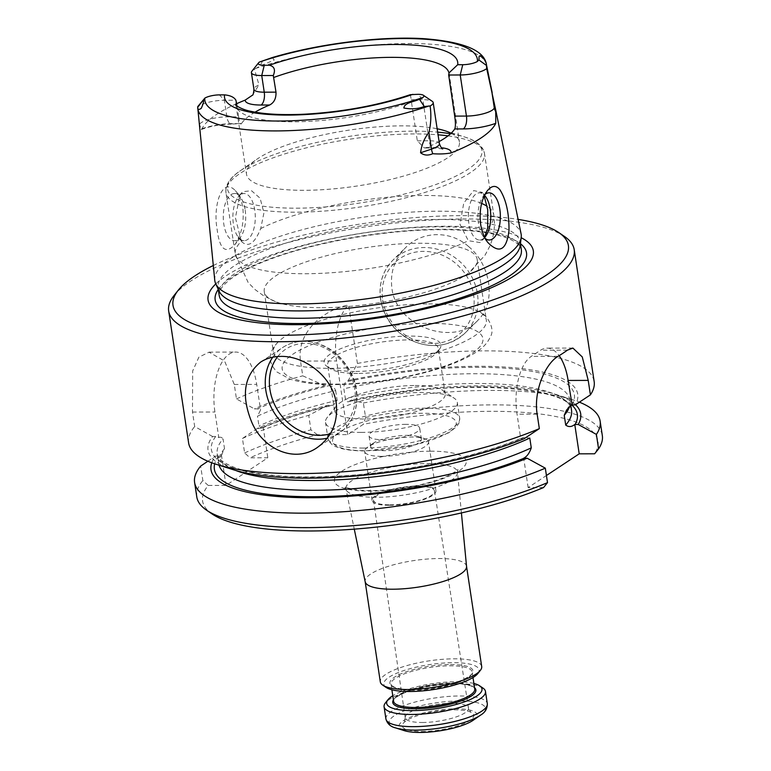 <?xml version="1.0" encoding="UTF-8"?>
<svg xmlns="http://www.w3.org/2000/svg" width="771" height="771" viewBox="0 0 771 771"><rect width="100%" height="100%" fill="white"/><g stroke="black" fill="none" stroke-linecap="round" stroke-linejoin="round"><path stroke-width="0.58" stroke-dasharray="3.85 2.89" d="M405.989 424.339A25.636 6.717 -8.6 0 0 369.03 435.846A25.636 6.717 -8.6 0 0 382.773 439.682A25.636 6.717 -8.6 0 0 419.723 428.175A25.636 6.717 -8.6 0 0 405.989 424.339M407.647 435.345A25.636 6.717 171.4 0 1 417.93 436.502A25.636 6.717 171.4 0 1 421.39 439.181A25.636 6.717 171.4 0 1 397.046 449.657A25.636 6.717 171.4 0 1 370.697 446.852A25.636 6.717 171.4 0 1 373.203 443.267A25.636 6.717 171.4 0 1 407.647 435.345M473.201 720.239A39.475 10.351 -8.6 0 0 436.482 710.399A39.475 10.351 -8.6 0 0 404.312 730.657M421.679 731.438A36.102 9.464 -8.6 0 0 462.455 724.181A36.102 9.464 -8.6 0 0 470.792 712.211A36.102 9.464 -8.6 0 0 436.617 711.276A36.102 9.464 -8.6 0 0 404.245 722.273A36.102 9.464 -8.6 0 0 421.679 731.438M543.555 487.542L528.135 487.59L546.427 475.505M212.16 514.006A199.949 52.428 171.4 0 1 208.218 485.441L226.028 485.393L267.816 457.772L250.006 457.82A199.949 52.428 171.4 0 1 317.334 434.719L347.74 434.632L363.392 424.291A199.949 52.428 171.4 0 1 594.624 453.791M251.915 71.192A19.275 5.05 171.4 0 1 254.459 69.245L258.989 84.906A19.275 5.05 -8.6 0 0 253.919 89.291M236.996 106.08L238.624 116.845L226.876 116.884A19.275 5.05 -8.6 0 0 199.467 124.247L197.887 106.639A19.275 5.05 171.4 0 1 224.361 100.249L235.916 100.22M439.085 141.604A107.67 28.228 171.4 0 1 426.662 147.521L424.349 147.993L417.313 140.814L411.396 101.676L411.3 99.719L422.855 99.69A19.275 5.05 171.4 0 1 432.261 101.329M236.639 103.7A147.396 38.646 -8.6 0 0 201.963 128.69L201.231 129.576L199.467 124.247M255.037 112.142A107.67 28.228 -8.6 0 0 241.525 123.572L233.006 123.601A29.529 7.739 -8.6 0 0 201.963 128.69M252.3 95.296L258.989 84.906M484.969 194.485A23.583 11.208 89.8 0 0 483.051 196.576A23.583 11.208 89.8 0 0 478.483 223.465A23.583 11.208 89.8 0 0 483.157 236.273A23.583 11.208 89.8 0 0 485.238 238.461M245.168 210.069A23.583 11.208 -90.2 0 1 240.6 236.957A23.583 11.208 -90.2 0 1 234.557 240.706A23.583 11.208 -90.2 0 1 223.426 220.708A23.583 11.208 -90.2 0 1 231.088 194.62A23.583 11.208 -90.2 0 1 234.432 193.54A23.583 11.208 -90.2 0 1 240.494 197.26A23.583 11.208 -90.2 0 1 245.168 210.069M235.338 190.63L237.044 192.654C240.012 196.73 241.969 202.012 242.904 208.488C244.147 222.858 241.429 234.991 234.76 244.889C225.363 254.411 219.475 249.12 217.085 229.016C212.806 205.886 221.875 176.395 235.338 190.63M197.887 106.639L197.752 107.14M272.385 57.536L274.225 60.032L259.923 66.046L254.459 69.245M218.925 290.86A152.783 40.053 171.4 0 1 218.087 288.036A152.783 40.053 171.4 0 1 438.323 219.465A152.783 40.053 171.4 0 1 520.213 242.345A152.783 40.053 171.4 0 1 520.252 245.294M214.752 280.191A154.923 40.622 171.4 0 1 438.14 211.215A154.923 40.622 171.4 0 1 521.08 233.864M257.475 408.861L254.391 408.871A186.948 49.016 171.4 0 1 324.774 385.751L328.774 385.741C332.089 385.712 334.383 387.341 335.674 390.618A178.419 46.78 -8.6 0 0 257.485 416.167L260.579 409.941L257.475 408.861A183.546 48.12 -8.6 0 1 328.774 385.741M575.523 404.727A186.948 49.016 171.4 0 0 555.505 394.318A186.948 49.016 171.4 0 0 351.316 399.976L349.253 401.344C347.557 402.491 346.246 401.556 345.35 398.54L343.866 388.757C343.779 385.211 344.589 382.879 346.295 381.78L348.357 380.411A186.948 49.016 171.4 0 1 575.262 404.9M335.674 390.618L337.149 400.4L333.39 405.132L327.733 405.324A186.948 49.016 171.4 0 0 257.35 428.435L260.444 428.425L263.21 427.327L267.816 457.772M524.193 438.66L520.743 438.68L517.042 414.21A46.144 21.925 -90.2 0 1 531.277 356.375L540.558 350.236A46.144 21.925 -90.2 0 1 547.092 348.126A46.144 21.925 -90.2 0 1 559.148 355.672M233.247 469.703A186.948 49.016 171.4 0 1 212.603 436.482L215.697 436.482L218.791 437.562L214.936 412.013A46.144 21.925 -90.2 0 1 235.695 352.058A46.144 21.925 -90.2 0 1 256.714 384.392L260.579 409.941M226.028 485.393L221.422 454.948L218.656 456.046L215.562 456.056A186.948 49.016 171.4 0 0 211.774 462.783M212.603 436.482L194.678 426.546L192.49 412.071L192.663 371.005L198.889 357.146L209.066 352.193L224.592 361.04L234.278 384.459L236.466 398.925L254.391 408.871M208.218 485.441L202.85 480.564L200.662 466.089M207.862 461.231L215.562 456.056M257.35 428.435L242.441 438.468L244.629 452.943L250.006 457.82M528.135 487.59L523.702 458.225M347.74 434.632L336.599 360.973A46.144 21.925 -90.2 0 1 348.559 304.95L357.407 363.449L348.357 380.411M324.774 385.751L302.743 375.824L300.517 361.079C296.315 332.696 322.885 310.009 348.559 304.95M317.334 434.719L310.915 429.842L308.728 415.367L327.733 405.324M351.316 399.976L363.382 402.992L365.57 417.458L363.392 424.291M571.764 404.958A183.546 48.12 -8.6 0 0 349.253 401.344L348.386 401.73C453.097 376.942 574.222 387.187 571.533 410.22A178.419 46.78 -8.6 0 0 345.35 398.54M484.651 237.343L480.16 242.586L468.315 240.697L459.988 224.4L463.747 203.062L473.673 190.591L482.482 192.422M321.96 307.687A107.67 28.228 -8.6 0 0 469.414 272.317A107.67 28.228 -8.6 0 0 477.162 259.364A107.67 28.228 -8.6 0 0 419.453 243.251A107.67 28.228 -8.6 0 0 264.251 291.563A107.67 28.228 -8.6 0 0 275.469 301.644A107.67 28.228 -8.6 0 0 321.96 307.687M241.352 241.342C248.146 247.983 254.613 243.713 260.733 228.524L263.933 212.815L260.106 198.214L251.539 190.745L242.942 191.651L240.012 194.514L235.415 217.759L241.352 241.342A130.733 34.281 -8.6 0 0 235.261 254.16A130.733 34.281 -8.6 0 0 305.335 273.734A130.733 34.281 -8.6 0 0 468.315 240.697M357.648 373.424A55.975 14.678 171.4 0 1 330.325 368.673A55.975 14.678 171.4 0 1 327.646 365.04A55.975 14.678 171.4 0 1 408.322 339.924A55.975 14.678 171.4 0 1 438.323 348.309A55.975 14.678 171.4 0 1 436.839 352.559A55.975 14.678 171.4 0 1 357.648 373.424M355.807 371.41A59.049 15.478 -8.6 0 0 439.354 349.398A59.049 15.478 -8.6 0 0 380.228 338.43A59.049 15.478 -8.6 0 0 326.981 366.398A59.049 15.478 -8.6 0 0 355.807 371.41M263.21 427.327C261.629 428.088 260.212 427.626 258.96 425.958L257.485 416.167M221.422 454.948L224.515 448.722L223.041 438.94A178.419 46.78 -8.6 0 0 217.229 453.801A178.419 46.78 -8.6 0 0 235.608 470.416M520.743 438.68L523.056 437.485L529.793 438.063M218.791 437.562C220.39 436.8 221.807 437.263 223.041 438.94M240.687 194.591A23.583 11.208 89.8 0 0 237.979 197.27A23.583 11.208 89.8 0 0 238.094 236.967A23.583 11.208 89.8 0 0 244.156 240.677A23.583 11.208 89.8 0 0 255.297 217.065A23.583 11.208 89.8 0 0 244.021 193.511A23.583 11.208 89.8 0 0 240.687 194.591M484.699 237.439A23.583 11.208 -90.2 0 1 482.964 238.933A23.583 11.208 -90.2 0 1 479.629 240.012A23.583 11.208 -90.2 0 1 468.354 216.458A23.583 11.208 -90.2 0 1 479.495 192.846A23.583 11.208 -90.2 0 1 484.535 195.342M238.624 116.845C239.492 122.685 240.465 124.921 241.525 123.572L231.551 124.064A10.254 4.877 89.8 0 0 233.006 123.601M410.278 94.679L411.3 99.719M415.222 385.5A55.975 14.678 171.4 0 1 442.544 390.251A55.975 14.678 171.4 0 1 445.224 393.885A55.975 14.678 171.4 0 1 392.073 416.764A55.975 14.678 171.4 0 1 334.537 410.625A55.975 14.678 171.4 0 1 336.021 406.365A55.975 14.678 171.4 0 1 415.222 385.5M361.242 432.386A66.653 17.473 -8.6 0 0 457.319 402.472A66.653 17.473 -8.6 0 0 454.129 398.154A66.653 17.473 -8.6 0 0 421.592 392.497A66.653 17.473 -8.6 0 0 327.29 417.342A66.653 17.473 -8.6 0 0 325.516 422.412A66.653 17.473 -8.6 0 0 361.242 432.386M428.628 303.909A107.67 28.228 171.4 0 1 477.577 311.012A107.67 28.228 171.4 0 1 486.337 320.032A107.67 28.228 171.4 0 1 384.103 364.037A107.67 28.228 171.4 0 1 273.426 352.231A107.67 28.228 171.4 0 1 279.121 341.023A107.67 28.228 171.4 0 1 428.628 303.909M215.793 283.892A164.464 43.118 171.4 0 1 445.166 226.25A164.464 43.118 171.4 0 1 521.177 237.709M213.297 265.503A199.949 52.428 171.4 0 1 461.231 215.629A199.949 52.428 171.4 0 1 518.122 219.398M174.111 295.428A205.076 53.768 171.4 0 1 464.296 218.983A205.076 53.768 171.4 0 1 564.401 236.398M468.44 246.412C450.428 230.24 421.833 230.808 405.43 247.819C394.53 258.998 390.02 272.452 391.899 288.171C396.342 327.424 454.235 346.458 477.471 320.755L479.379 318.751C496.138 300.815 490.684 264.655 468.44 246.412M357.407 363.449A205.076 53.768 171.4 0 1 484.236 350.863A205.076 53.768 171.4 0 1 594.162 381.578M236.466 398.925A205.076 53.768 171.4 0 1 302.743 375.824M188.616 442.911A205.076 53.768 171.4 0 1 194.678 426.546M363.382 402.992A205.076 53.768 171.4 0 1 572.496 399.706A205.076 53.768 171.4 0 1 579.407 402.173M365.57 417.458A205.076 53.768 171.4 0 1 602.324 435.586M242.441 438.468A205.076 53.768 171.4 0 1 308.728 415.367M244.629 452.943A205.076 53.768 171.4 0 1 310.915 429.842M196.788 496.919A205.076 53.768 171.4 0 1 202.85 480.564M451.151 133.219A107.67 28.228 171.4 0 1 459.41 141.989A107.67 28.228 171.4 0 1 357.175 185.994A107.67 28.228 171.4 0 1 246.498 174.188A107.67 28.228 171.4 0 1 257.032 159.154A107.67 28.228 171.4 0 1 401.701 125.866A107.67 28.228 171.4 0 1 437.147 128.767M466.551 566.396A51.272 13.444 -8.6 0 0 466.522 566.213A51.272 13.444 -8.6 0 0 413.825 560.584A51.272 13.444 -8.6 0 0 365.136 581.546L365.155 581.642M483.012 688.117A51.272 13.444 -8.6 0 0 432.762 685.824A51.272 13.444 -8.6 0 0 385.442 702.882M477.818 673.555A48.197 12.635 -8.6 0 0 429.553 664.602A48.197 12.635 -8.6 0 0 386.098 687.424M481.692 666.491A51.272 13.444 -8.6 0 0 428.994 660.872A51.272 13.444 -8.6 0 0 380.305 681.824M473.895 683.482A48.197 12.635 -8.6 0 0 392.786 695.75M381.973 456.355A32.295 8.471 -8.6 0 0 428.531 441.86A32.295 8.471 -8.6 0 0 424.185 438.487A32.295 8.471 -8.6 0 0 411.222 437.022A32.295 8.471 -8.6 0 0 367.825 447.007A32.295 8.471 -8.6 0 0 364.664 451.517A32.295 8.471 -8.6 0 0 381.973 456.355M390.02 504.841A30.869 8.095 -8.6 0 0 434.507 490.982A30.869 8.095 -8.6 0 0 402.79 487.609A30.869 8.095 -8.6 0 0 373.482 500.206A30.869 8.095 -8.6 0 0 390.02 504.841M389.374 505.275A32.295 8.471 -8.6 0 0 435.933 490.78A32.295 8.471 -8.6 0 0 402.732 487.233A32.295 8.471 -8.6 0 0 372.056 500.437A32.295 8.471 -8.6 0 0 389.374 505.275M430.469 451.199A66.643 17.473 171.4 0 1 435.991 480.979A66.643 17.473 171.4 0 1 334.431 481.258A66.643 17.473 171.4 0 1 430.469 451.199M201.231 129.576C210.02 126.203 220.13 124.372 231.551 124.064A10.254 4.877 89.8 0 1 226.876 116.884L224.361 100.249L219.465 94.881M426.662 147.521L435.191 147.492A10.254 4.877 -90.2 0 1 433.736 147.965A10.254 4.877 -90.2 0 1 429.061 140.775A19.275 5.05 171.4 0 1 439.403 143.666M417.313 140.814L429.061 140.775L422.855 99.69L417.949 94.313M435.191 147.492A29.529 7.739 171.4 0 1 441.301 147.762M262.824 60.572L259.923 66.046M572.121 404.91A183.546 48.12 -8.6 0 0 346.295 381.78M331.732 405.315A183.546 48.12 -8.6 0 0 260.444 428.425M215.697 436.482A183.546 48.12 -8.6 0 0 305.133 477.143A183.546 48.12 -8.6 0 0 521.051 438.67M218.656 456.046A183.546 48.12 -8.6 0 0 214.695 463.814M234.278 384.459L256.714 384.392M192.49 412.071L214.936 412.013M558.117 356.298L531.277 356.375M537.146 414.152L517.042 414.21M567.398 350.159L540.558 350.236M300.517 361.079L336.599 360.973M487.696 227.888A130.733 34.281 -8.6 0 0 493.787 215.061A130.733 34.281 -8.6 0 0 487.253 206.397M481.624 203.419A130.733 34.281 -8.6 0 0 260.733 228.524M569.383 406.924A178.419 46.78 -8.6 0 0 570.048 400.438A178.419 46.78 -8.6 0 0 343.866 388.757M337.149 400.4A178.419 46.78 -8.6 0 0 258.96 425.958M224.515 448.722A178.419 46.78 -8.6 0 0 218.704 463.583A178.419 46.78 -8.6 0 0 219.07 465.212M448.028 135.869A130.733 34.281 171.4 0 1 484.487 153.506A130.733 34.281 171.4 0 1 296.025 212.179A130.733 34.281 171.4 0 1 225.951 192.605A130.733 34.281 171.4 0 1 414.413 133.932A130.733 34.281 171.4 0 1 438.053 134.8M366.061 450.727A62.547 16.403 -8.6 0 0 456.201 422.518A62.547 16.403 -8.6 0 0 360.876 422.787A62.547 16.403 -8.6 0 0 366.061 450.727M363.613 448.047A66.653 17.473 -8.6 0 0 459.689 418.133A66.653 17.473 -8.6 0 0 391.176 410.818A66.653 17.473 -8.6 0 0 327.887 438.063A66.653 17.473 -8.6 0 0 363.613 448.047M428.503 323.357A101.512 26.619 171.4 0 1 436.916 368.711A101.512 26.619 171.4 0 1 282.205 369.145A101.512 26.619 171.4 0 1 428.503 323.357M218.27 289.414A157.457 41.287 171.4 0 1 442.14 229.286A157.457 41.287 171.4 0 1 520.444 243.713M439.431 226.809A152.783 40.053 171.4 0 1 521.321 249.688C520.801 245.689 516.329 241.911 507.916 238.355C493.373 232.62 471.168 229.729 441.301 229.681C386.753 229.585 314.944 242.065 269.195 259.567C251.23 266.38 237.863 273.262 229.103 280.23C221.691 286.426 218.386 291.477 219.195 295.38A152.783 40.053 171.4 0 1 439.431 226.809M277.772 356.52A48.197 40.477 56.5 0 1 305.393 343.384A48.197 40.477 56.5 0 1 353.426 383.042A48.197 40.477 56.5 0 1 330.393 433.649M272.799 357.195A51.272 43.06 56.5 0 1 282.687 347.519A51.272 43.06 56.5 0 1 303.562 341.37A51.272 43.06 56.5 0 1 352.8 377.963A51.272 43.06 56.5 0 1 339.23 433.061A51.272 43.06 56.5 0 1 327.347 438.169M382.676 299.986A48.197 43.754 -134.6 0 0 456.914 335.992A48.197 43.754 -134.6 0 0 444.867 256.338A48.197 43.754 -134.6 0 0 382.676 299.986M380.691 299.244A51.272 46.549 -134.6 0 0 414.808 341.804A51.272 46.549 -134.6 0 0 465.096 333.005A51.272 46.549 -134.6 0 0 462.186 263.817A51.272 46.549 -134.6 0 0 393.037 260.058A51.272 46.549 -134.6 0 0 380.691 299.244M411.396 101.676A107.67 28.228 171.4 0 1 299.678 121.722A107.67 28.228 171.4 0 1 236.138 105.675A107.67 28.228 171.4 0 1 236.08 105.27M448.982 73.12A107.67 28.228 171.4 0 1 449.04 73.476A107.67 28.228 171.4 0 1 448.77 76.975M450.582 133.749A128.69 33.741 171.4 0 1 464.595 136.987A128.69 33.741 171.4 0 1 359.749 203.024A128.69 33.741 171.4 0 1 240.06 170.95A128.69 33.741 171.4 0 1 412.967 131.157A128.69 33.741 171.4 0 1 437.658 132.13M197.819 108.538A145.998 38.28 171.4 0 1 197.81 106.591M255.403 68.523A145.998 38.28 171.4 0 1 408.331 43.533A145.998 38.28 171.4 0 1 486.501 64.88M427.24 463.535A56.399 14.784 171.4 0 1 457.492 472.189A56.399 14.784 171.4 0 1 376.161 497.295A56.399 14.784 171.4 0 1 345.967 489.055A56.399 14.784 171.4 0 1 371.362 472.141A56.399 14.784 171.4 0 1 427.24 463.535M385.924 718.986A51.272 13.444 171.4 0 1 459.834 695.972A51.272 13.444 171.4 0 1 487.311 703.653M395.668 727.92A48.708 12.77 171.4 0 1 402.269 711.594A48.708 12.77 171.4 0 1 459.314 700.974A48.708 12.77 171.4 0 1 480.651 715.064M450.476 664.515A42.039 11.025 171.4 0 1 453.965 683.299A42.039 11.025 171.4 0 1 389.895 683.482A42.039 11.025 171.4 0 1 450.476 664.515M474.734 689.062A41.017 10.755 -8.6 0 0 432.57 684.561A41.017 10.755 -8.6 0 0 393.624 701.331C390.03 699.991 405.652 688.946 431.991 685.419C450.013 682.884 463.101 683.087 471.254 686.036C474.001 687.501 475.167 688.513 474.734 689.062M413.025 690.353A41.017 10.755 171.4 0 1 391.042 684.205A41.017 10.755 171.4 0 1 450.158 665.797A41.017 10.755 171.4 0 1 472.151 671.946A41.017 10.755 171.4 0 1 413.025 690.353M474.522 687.655A42.039 11.025 -8.6 0 0 432.685 685.274A42.039 11.025 -8.6 0 0 393.412 699.914M422.373 722.485A32.006 8.394 -8.6 0 0 468.498 708.106A32.006 8.394 -8.6 0 0 468.498 708.096A32.006 8.394 -8.6 0 0 435.605 704.607A32.006 8.394 -8.6 0 0 405.209 717.666A32.006 8.394 -8.6 0 0 405.218 717.685A32.006 8.394 -8.6 0 0 422.373 722.485M421.39 439.181L419.723 428.175M370.697 446.852L369.03 435.846M442.747 148.928L433.736 147.965L424.349 147.993M483.157 236.273L487.686 242.345M483.051 196.576L487.031 191.169M240.494 197.26L237.054 192.644M240.6 236.957L234.76 244.889M209.066 352.135L235.695 352.058M572.882 348.049L547.092 348.126M444.896 130.742L464.595 136.987C474.146 139.83 480.42 144.167 483.417 149.979L484.487 153.506L493.787 215.061C495.329 226.038 493.96 236.485 489.701 246.402L485.065 255.143L469.414 272.317M275.469 301.644L263.605 295.775L255.172 289.636L248.204 282.62L235.261 254.16L225.951 192.605L225.922 188.924C227.069 182.476 231.782 176.492 240.06 170.95L257.032 159.154M436.839 352.559L439.354 349.398M330.325 368.673L326.981 366.398M566.56 410.027C569.702 405.247 570.868 402.048 570.048 400.438L570.839 405.662M262.063 428.098C281.82 419.472 305.586 411.81 333.39 405.112M222.193 453.994C219.051 458.774 217.894 461.974 218.704 463.583L217.229 453.801C216.776 457.261 223.754 466.407 251.105 472.074C273.464 476.565 302.087 477.924 336.975 476.16C401.238 472.97 477.056 457.174 523.056 437.485M234.557 240.706L244.156 240.677M234.432 193.54L244.021 193.511M489.093 192.817L479.495 192.846M489.219 239.983L479.629 240.012M485.557 196.566L482.473 192.422M485.672 236.263L483.272 239.521M238.094 236.967L241.159 241.092M237.979 197.27L240.003 194.514M445.224 393.885L438.323 348.309M334.537 410.625L327.646 365.04M457.319 402.472L459.689 418.133L459.188 422.604L456.827 426.488L448.809 432.772L415.29 444.828L365.473 450.919C356.433 450.939 348.81 450.245 342.603 448.838L336.484 446.929C332.34 445.705 329.477 442.756 327.887 438.063L325.516 422.412M336.021 406.365L327.29 417.342M442.544 390.251L454.129 398.154M264.251 291.563L273.426 352.231M477.162 259.364L486.337 320.032M477.577 311.012C486.144 312.804 495.743 328.552 490.491 336.513C488.062 342.102 483.976 346.844 478.242 350.738C465.414 359.633 446.563 367.198 421.689 373.424C393.759 380.276 366.08 383.987 338.633 384.556C318.288 384.893 301.991 383.042 289.751 379.004L276.953 371.988C266.621 360.809 268.867 351.171 279.121 341.023M218.087 288.036L218.299 289.482M520.213 242.345L520.435 243.79M260.617 362.11L282.687 347.519C289.019 343.384 296.122 341.283 303.996 341.235C324.312 342.237 339.953 352.675 350.921 372.547C362.341 394.415 357.137 421.814 339.23 433.061L317.189 447.623M555.505 394.318L572.496 399.706M477.48 320.775L465.096 333.005C447.951 347.875 428.512 349.571 406.789 338.112C392.217 328.928 383.466 316.071 380.556 299.534C378.522 283.94 382.686 270.785 393.037 260.058L405.43 247.809M235.955 105.107L246.498 174.188M449.05 72.879L459.41 141.989M492.158 92.568L492.341 93.426M461.415 512.937L457.492 472.189L457.945 469.558L456.066 471.283L446.949 476.333C435.904 481.152 421.824 484.959 404.708 487.783C386.473 490.568 370.87 491.3 357.898 489.97C348.27 488.284 343.885 487.185 344.753 486.674L345.967 489.055L354.275 529.147M472.989 677.526L472.151 671.946C475.746 673.285 460.123 684.32 433.784 687.857C415.762 690.392 402.674 690.19 394.521 687.24C391.764 685.766 390.608 684.764 391.042 684.205L391.88 689.794M373.203 443.267L367.825 447.007M417.93 436.502L424.185 438.487M373.482 500.206L405.218 717.685M434.507 490.982L468.498 708.106L470.792 712.211M435.933 490.78L428.531 441.86M372.056 500.437L364.664 451.517M405.209 717.666L404.245 722.273"/><path stroke-width="1.16" d="M420.156 732.45A39.475 10.351 -8.6 0 0 473.201 720.239L480.651 715.064A48.708 12.77 171.4 0 1 415.203 730.127A48.708 12.77 171.4 0 1 395.668 727.92L404.312 730.657A39.475 10.351 -8.6 0 0 420.156 732.45M219.07 465.212A178.419 46.78 -8.6 0 0 341.688 489.469A178.419 46.78 -8.6 0 0 531.277 447.855C529.475 453.097 526.95 456.557 523.702 458.225L527.152 458.225L545.319 468.17L547.506 482.636L543.555 487.542A199.949 52.428 171.4 0 1 212.16 514.006L206.599 510.209A205.076 53.768 171.4 0 1 196.788 496.919L194.6 482.444A205.076 53.768 171.4 0 1 200.662 466.089L207.862 461.231M575.523 404.727A186.948 49.016 171.4 0 1 578.221 424.474L596.388 434.41L598.575 448.886L594.624 453.791L579.204 453.83L546.427 475.505M258.622 62.759A11.073 2.901 171.4 0 0 264.27 65.265L269.33 65.246C274.341 66.354 275.652 69.776 273.291 75.51L261.735 75.548A19.275 5.05 171.4 0 1 251.404 72.657A19.275 5.05 171.4 0 1 251.915 71.192L258.622 62.759A11.073 2.901 171.4 0 1 259.461 62.027L272.385 57.536C318.895 43.716 380.498 36.006 423.722 38.666C463.728 41.73 484.651 50.472 486.501 64.88A145.998 38.28 171.4 0 1 486.655 67.867L486.434 65.4C486.79 63.473 485.258 60.408 481.827 56.206C477.586 54.529 479.601 58.596 478.868 59.955L477.442 61.41A11.073 2.901 171.4 0 1 462.754 64.706L457.695 64.716L449.04 72.879L448.674 75.018L454.688 116.113C455.651 122.367 455.671 126.646 454.745 128.95A107.67 28.228 171.4 0 1 439.085 141.604M494.298 104.037L494.24 107.641A19.275 5.05 171.4 0 1 466.436 116.074L460.22 74.98A19.275 5.05 171.4 0 0 486.703 68.59L495.714 109.945L495.763 123.321A148.678 38.984 171.4 0 1 450.91 152.966C445.272 153.978 439.229 154.219 432.801 153.699C428.098 155.761 424.021 155.453 420.571 152.764C421.573 144.967 424.368 138.173 428.955 132.371C430.989 123.774 431.375 114.975 430.122 105.984A19.275 5.05 171.4 0 0 433.186 102.572A19.275 5.05 171.4 0 0 432.261 101.329L423.356 95.257A11.073 2.901 171.4 0 1 422.759 97.551L419.434 99.237C414.345 101.82 404.563 102.495 403.84 107.998C411.194 109.424 418.007 108.923 424.252 106.504L430.122 105.984M264.27 65.265L261.735 75.548L264.251 92.183A19.275 5.05 -8.6 0 1 253.919 89.291C253.63 93.301 253.09 95.296 252.29 95.296L245.245 100.076A147.396 38.646 -8.6 0 0 236.639 103.7M245.245 100.076A29.529 7.739 -8.6 0 0 261.09 105.029L269.619 105.01A107.67 28.228 -8.6 0 0 255.037 112.142M485.238 238.461A23.583 11.208 89.8 0 0 489.219 239.983A23.583 11.208 89.8 0 0 492.563 238.904A23.583 11.208 89.8 0 0 500.225 212.815A23.583 11.208 89.8 0 0 489.093 192.817A23.583 11.208 89.8 0 0 484.969 194.485M499.984 189.839C495.965 184.886 491.647 185.329 487.031 191.169C481.104 200.026 479.013 211.321 480.757 225.036C481.971 231.965 484.284 237.728 487.696 242.345C499.319 254.16 506.422 250.344 508.985 230.895C509.217 213.538 506.21 199.853 499.984 189.839M235.955 105.107C233.999 104.075 240.764 109.511 250.826 111.294C264.308 114.272 282.369 115.236 305.008 114.175C343.134 111.901 378.224 105.405 410.278 94.679L417.949 94.313A11.073 2.901 171.4 0 1 423.356 95.257M422.759 97.551A137.807 36.131 171.4 0 1 278.716 121.028A137.807 36.131 171.4 0 1 204.778 98.168L197.752 107.14C197.472 109.627 198.61 110.06 201.164 108.441C203.207 104.143 203.949 101.28 203.39 99.854L197.752 106.6M204.778 98.168A11.073 2.901 171.4 0 1 219.465 94.881L224.525 94.862C230.346 95.431 234.143 97.213 235.916 100.22L236.996 106.08M486.703 68.59L486.655 67.867M495.714 109.945L521.08 233.864A154.923 40.622 171.4 0 1 521.215 237.401L520.252 245.294A152.783 40.053 171.4 0 1 375.14 304.805A152.783 40.053 171.4 0 1 218.925 290.86L215.668 283.603A154.923 40.622 171.4 0 1 214.752 280.191L197.819 108.538A145.998 38.28 171.4 0 0 279.401 130.897A145.998 38.28 171.4 0 0 429.061 105.935M521.215 237.401A154.923 40.622 171.4 0 1 374.07 297.741A154.923 40.622 171.4 0 1 215.668 283.603M572.121 404.91L575.262 404.9L590.413 394.868L588.215 380.402L568.111 380.45L572.121 404.91M578.221 424.474L574.771 424.474L579.204 453.83M588.215 380.402L582.259 356.925L572.882 348.068L567.398 350.159A205.076 53.768 -8.6 0 1 558.117 356.298C545.723 363.363 533.387 390.473 537.146 414.152L539.343 428.628L524.193 438.66A186.948 49.016 171.4 0 1 233.247 469.703L216.256 464.315A205.076 53.768 171.4 0 1 188.616 442.911L168.676 311.021A205.076 53.768 171.4 0 1 174.111 295.428L178.303 290.156A199.949 52.428 171.4 0 1 213.297 265.503M527.152 458.225A186.948 49.016 171.4 0 1 317.006 497.69A186.948 49.016 171.4 0 1 211.774 462.783M559.148 355.672A46.144 21.925 -90.2 0 1 568.111 380.45M483.86 194.697L487.754 209.885L487.696 227.888L484.651 237.343M574.771 424.474C571.639 427.009 568.622 427.221 565.712 425.081L564.237 415.299L566.56 410.018L571.812 404.929M531.277 447.855L529.793 438.063A178.419 46.78 -8.6 0 1 235.608 470.416M273.291 75.51L275.999 92.144C276.22 98.409 274.1 102.697 269.619 105.01M462.754 64.706L460.22 74.98L448.674 75.018M484.535 195.342A23.583 11.208 -90.2 0 1 485.557 196.566A23.583 11.208 -90.2 0 1 485.672 236.263A23.583 11.208 -90.2 0 1 484.699 237.439M521.177 237.709A164.464 43.118 171.4 0 1 377.154 318.105A164.464 43.118 171.4 0 1 215.793 283.892M518.122 219.398A199.949 52.428 171.4 0 1 558.84 232.611A199.949 52.428 171.4 0 1 378.542 327.299A199.949 52.428 171.4 0 1 178.303 290.156M558.84 232.611L564.401 236.398A205.076 53.768 171.4 0 1 574.212 249.698A205.076 53.768 171.4 0 1 379.486 333.525A205.076 53.768 171.4 0 1 168.676 311.021M539.343 428.628A205.076 53.768 171.4 0 1 216.256 464.315M574.212 249.698L594.162 381.578A205.076 53.768 171.4 0 1 590.413 394.868M280.808 356.404C304.94 355.788 332.783 377.096 336.262 403.223C338.151 422.335 331.781 437.128 317.17 447.585C295.129 463.265 263.586 449.763 251.915 422.585C240.947 396.015 243.848 375.863 260.617 362.11C266.342 358.37 273.069 356.462 280.808 356.404M579.407 402.173A205.076 53.768 171.4 0 1 600.137 421.111A205.076 53.768 171.4 0 1 596.388 434.41M600.137 421.111L602.324 435.586A205.076 53.768 171.4 0 1 598.575 448.886M547.506 482.636A205.076 53.768 171.4 0 1 206.599 510.209M545.319 468.17A205.076 53.768 171.4 0 1 326.432 512.667A205.076 53.768 171.4 0 1 194.6 482.444M437.147 128.767A107.67 28.228 171.4 0 1 444.896 130.742A107.67 28.228 171.4 0 1 451.151 133.219M365.136 581.546A51.272 13.444 -8.6 0 0 365.175 581.729A51.272 13.444 -8.6 0 0 392.622 589.217A51.272 13.444 -8.6 0 0 466.551 566.396L461.415 512.937M392.786 695.75A48.197 12.635 -8.6 0 0 387.958 699.721L385.442 702.882A51.272 13.444 -8.6 0 0 384.083 706.776A51.272 13.444 -8.6 0 0 411.56 714.457A51.272 13.444 -8.6 0 0 485.47 691.442A51.272 13.444 -8.6 0 0 483.012 688.117L479.678 685.843A48.197 12.635 -8.6 0 0 473.895 683.482M365.155 581.642L380.305 681.824A51.272 13.444 -8.6 0 0 382.763 685.149L386.098 687.424A48.197 12.635 -8.6 0 0 409.623 691.52A48.197 12.635 -8.6 0 0 477.818 673.555L480.333 670.394A51.272 13.444 -8.6 0 0 481.692 666.491L466.542 566.309M382.763 685.149A51.272 13.444 -8.6 0 0 407.792 689.505A51.272 13.444 -8.6 0 0 480.333 670.394M387.958 699.721A48.197 12.635 -8.6 0 0 412.514 710.602A48.197 12.635 -8.6 0 0 465.241 701.552A48.197 12.635 -8.6 0 0 479.678 685.843M496.013 111.92A10.254 9.888 0.9 0 1 494.24 107.641L491.705 90.891M433.186 102.572L439.403 143.666A19.275 5.05 171.4 0 1 431.49 149.121L428.955 132.371M432.801 153.699A10.254 5.464 71.6 0 1 431.49 149.121L420.571 152.764M495.763 123.321A29.529 7.739 171.4 0 1 463.275 128.93L454.745 128.95M441.301 147.762A29.529 7.739 171.4 0 1 450.91 152.966M463.275 128.93A10.254 4.877 89.8 0 0 466.436 116.074L454.688 116.113M275.999 92.144L264.251 92.183A10.254 4.877 -90.2 0 1 261.09 105.029M419.434 99.237L424.252 106.504M478.868 59.955L486.434 65.4M575.079 424.484A183.546 48.12 -8.6 0 0 571.764 404.958M214.695 463.814A183.546 48.12 -8.6 0 0 320.244 496.64A183.546 48.12 -8.6 0 0 524.01 458.234M487.253 206.397A130.733 34.281 -8.6 0 0 481.624 203.419M564.237 415.299A178.419 46.78 -8.6 0 0 569.383 406.924M565.712 425.081A178.419 46.78 -8.6 0 0 571.533 410.22L570.839 405.662M259.461 62.027A137.807 36.131 171.4 0 1 403.503 38.55A137.807 36.131 171.4 0 1 477.442 61.41M269.33 65.246A117.924 30.917 171.4 0 1 394.501 44.496A117.924 30.917 171.4 0 1 457.695 64.716M412.89 94.332A117.924 30.917 171.4 0 1 287.718 115.081A117.924 30.917 171.4 0 1 224.525 94.862M438.053 134.8A130.733 34.281 171.4 0 1 448.028 135.869M520.444 243.713A157.457 41.287 171.4 0 1 377.019 317.228A157.457 41.287 171.4 0 1 218.27 289.414M520.435 243.79L521.321 249.688A152.783 40.053 171.4 0 1 376.248 312.139A152.783 40.053 171.4 0 1 219.195 295.38L218.299 289.482M330.393 433.649A48.197 40.477 56.5 0 1 279.054 412.389A48.197 40.477 56.5 0 1 277.772 356.52M327.347 438.169A51.272 43.06 56.5 0 1 275.334 414.48A51.272 43.06 56.5 0 1 272.799 357.195M236.08 105.27A107.67 28.228 171.4 0 1 236.408 102.177M273.782 77.466A107.67 28.228 171.4 0 1 391.34 57.353A107.67 28.228 171.4 0 1 448.982 73.12M437.658 132.13A128.69 33.741 171.4 0 1 450.582 133.749M480.651 715.064C485.181 712.423 487.407 708.616 487.311 703.653A51.272 13.444 171.4 0 1 413.41 726.658A51.272 13.444 171.4 0 1 385.924 718.986L384.083 706.776M391.88 689.794L393.624 701.331A41.017 10.755 -8.6 0 0 415.608 707.47A41.017 10.755 -8.6 0 0 474.734 689.062L472.989 677.526M393.412 699.914A42.039 11.025 -8.6 0 0 415.299 708.761A42.039 11.025 -8.6 0 0 460.432 701.176A42.039 11.025 -8.6 0 0 474.522 687.655M253.919 89.291L251.404 72.657M439.403 143.666C440.896 147.434 442.014 149.189 442.747 148.928M197.733 106.745L197.819 108.538M486.501 64.88L492.158 92.568M365.175 581.729L354.275 529.147M487.311 703.653L485.47 691.442M385.924 718.986C387.312 723.757 390.56 726.745 395.668 727.92"/></g></svg>
